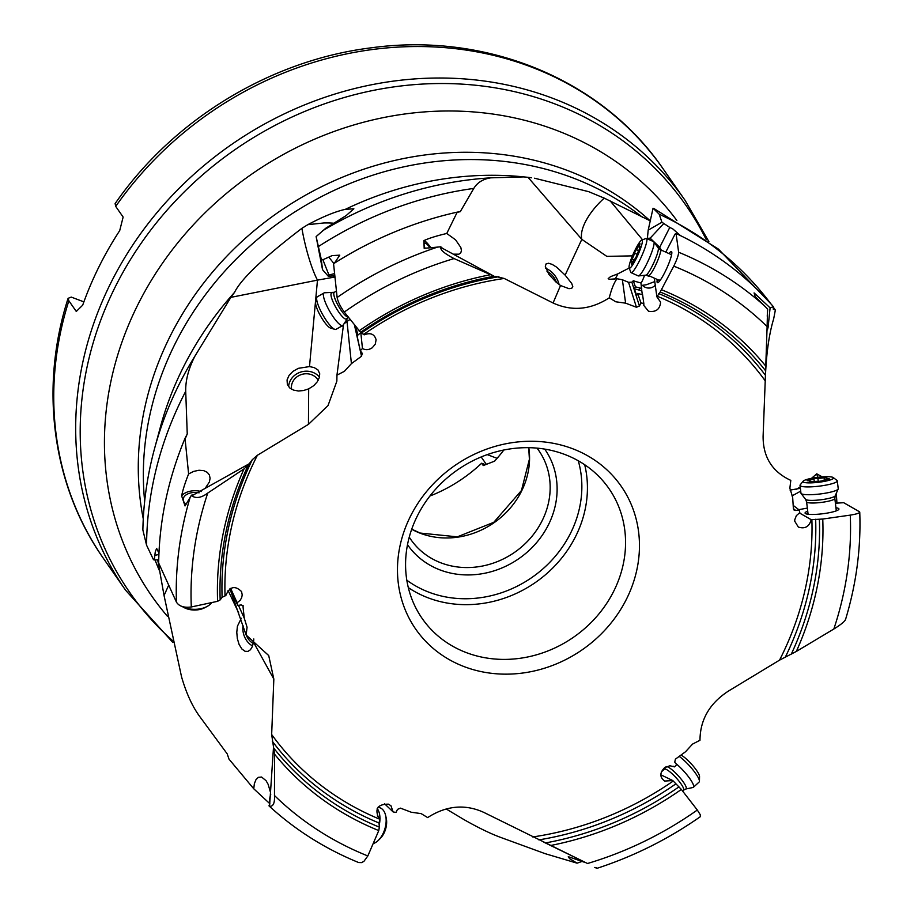 <?xml version="1.0" encoding="UTF-8"?>
<svg xmlns="http://www.w3.org/2000/svg" width="914" height="914" viewBox="0 0 914 914"><rect width="100%" height="100%" fill="white"/><g stroke="black" fill="none" stroke-linecap="round" stroke-linejoin="round"><path stroke-width="1.37" d="M201.286 491.549A14.784 8.832 0.4 0 0 181.646 495.902C182.72 490.27 185.039 482.958 188.604 473.943L193.631 471.407L198.989 470.253L203.753 470.641L207.284 472.344L209.397 474.983L210.083 478.308L209.386 481.986L205.182 488.362L249.248 463.741L252.321 459.673L257.394 455.263L308.441 424.359L328.023 405.576L336.855 381.172L336.958 375.14L344.395 371.312L351.422 363.635L361.521 356.243L362.184 353.238L360.287 350.69L362.458 348.52C365.623 350.245 368.879 349.993 372.249 347.766L375.288 344.144L376.1 339.791C374.432 334.021 370.444 332.376 364.149 334.855L360.596 332.319A310.04 277.468 -34.9 0 1 494.097 276.245L440.777 247.397C440.182 249.91 444.615 253.646 454.064 258.582L494.097 276.245M257.394 455.263A303.608 271.709 145.1 0 0 225.038 595.837L225.735 595.722C229.654 586.525 234.932 585.143 241.559 591.587L242.221 594.945L241.627 597.813L240.085 600.395L237.114 602.737L237.789 605.445L241.216 604.908L243.364 605.971M270.533 807.245L269.493 806.354C295.519 830.141 325.224 848.855 358.619 862.53L361.578 862.622L363.921 861.342L367.828 855.95A341.036 305.207 -34.9 0 1 274.474 795.511L274.577 754.21L271.664 734.513L273.834 679.079L268.716 655.555L246.129 635.024L247.066 627.221L244.267 618.184L242.873 605.342M595.814 867.477L597.071 868.3C633.893 856.292 668.328 839.075 700.375 816.659L700.284 814.751L697.313 810.033A341.036 305.207 -34.9 0 1 587.519 863.501L483.86 812.42C465.077 803.84 446.329 805.565 427.649 817.584L421.137 813.609L411.311 812.249L400.481 808.147L397.499 809.37L395.968 812.466L393.111 811.918L390.964 805.76L388.416 804.16C377.985 804.149 374.671 808.57 378.487 817.436L380.053 818.578L379.002 822.977L379.367 827.147A310.04 277.468 -34.9 0 1 273.949 748.372M697.313 810.033L681.353 789.445L672.784 780.556L660.799 774.798M845.393 619.989C856.281 584.229 861.068 548.274 859.754 512.126L859.434 511.726C860.428 512.834 857.366 513.965 850.271 515.119A341.036 305.207 -34.9 0 1 833.831 629.026L796.345 651.442L779.539 660.136L728.492 691.041C709.641 703.277 700.135 719.684 699.975 740.26L692.538 744.099L685.511 751.765L675.4 759.157L674.749 762.162L676.646 764.721L674.475 766.88L669.905 765.749L664.672 767.646C659.588 772.753 659.588 777.231 664.672 781.059L672.784 780.556M850.271 515.119L822.76 519.038L811.198 519.678L799.35 512.914M665.792 252.127L675.058 234.11L676.063 233.516L678.634 252.253C678.508 255.177 676.886 259.805 673.755 266.134L660.194 292.023A310.04 277.468 -34.9 0 1 765.612 370.798L763.099 436.332C763.03 457.137 772.273 471.818 790.804 480.387L789.867 488.19L792.655 497.227L793.386 508.721L794.083 510.092L795.717 510.492L799.144 509.955L799.819 512.663L796.38 515.61L794.769 519.735L794.723 521.186L798.345 527.07C804.983 529.172 809.267 526.704 811.198 519.678M495.262 276.359L504.197 278.462L553.073 302.991C571.856 311.56 590.593 309.846 609.284 297.815L615.796 301.791L625.622 303.162L636.452 307.264L639.434 306.03L640.965 302.945L643.822 303.482L643.822 305.47L648.517 311.24C655.932 312.371 659.954 309.343 660.594 302.146L656.88 296.833L660.194 292.023M362.492 353.924L362.184 353.238M572.575 448.705A125.138 111.988 -34.9 0 1 626.696 598.681A125.138 111.988 -34.9 0 1 464.358 666.706A125.138 111.988 -34.9 0 1 410.237 516.718A125.138 111.988 -34.9 0 1 572.575 448.705M343.538 324.401L336.958 375.14M188.604 473.943L185.028 438.332L187.244 433.99L185.713 391.295C185.485 380.27 188.581 368.491 195.025 355.957L230.865 297.358L317.478 280.13L309.492 366.583L314.21 367.588L318.038 370.01L319.729 373.769L319.329 377.573L317.147 381.949L313.81 385.617L308.681 388.873L308.441 424.359M333.987 223.245A45.506 18.623 -8.9 0 0 323.807 222.97L307.847 224.65L301.906 228.317A45.506 8.1 -103.6 0 0 317.478 280.13L334.924 277.022M334.41 263.186L339.768 255.155L332.17 255.612L322.893 259.736L321.237 259.13L316.118 236.6L325.704 228.272L346.006 215.704L353.867 208.78L345.309 209.352A320.54 286.87 -34.9 0 1 520.123 176.539L528.018 177.316L581.818 239.354L606.839 256.377L632.419 255.863M316.118 236.6L322.528 269.664L328.183 276.142L334.81 275.925M351.422 363.635L347 321.397L343.573 324.23L342.659 326.115L341.859 326.001M347 321.397L350.073 319.466M357.785 335.152L356.049 327.098M360.287 350.69L357.054 335.746L359.373 333.861A9.666 3.85 132.9 0 0 360.813 332.582L362.458 348.52M360.813 332.582L362.824 333.233M440.777 247.397L440.799 246.791L437.532 247.1A353.375 316.255 145.1 0 0 337.129 297.484C337.929 301.734 340.316 306.59 344.281 312.051L360.596 332.319M337.129 297.484L333.564 263.723A354.244 317.021 -34.9 0 1 457.24 212.128L460.279 211.671L473.795 188.421C477.337 182.549 483.026 179.018 490.852 177.83L524.088 176.893M345.595 322.642A22.747 13.687 50.8 0 0 346.635 318.883M334.57 273.594L328.949 275.034L328.183 276.142M322.893 259.736L328.949 275.034M321.237 259.13L322.528 269.664M430.894 247.831A14.784 3.37 60.2 0 0 423.89 240.622C428.894 238.268 436.526 235.892 446.763 233.47L455.572 239.834L460.839 247.523L461.444 250.573L460.77 252.824L458.908 254.183L453.47 254.172M446.763 233.47L457.24 212.128M553.073 302.991L560.533 285.511L556.135 282.186L548.88 274.383L545.315 266.42L546.058 263.929L548.537 263.243L552.147 264.375L556.626 267.139L565.138 275.125L581.818 239.354A45.506 20.177 -42.1 0 1 604.234 198.121L650.597 221.017M440.799 246.791L442.456 248.3M437.532 247.1L424.176 248.334L423.89 240.622M424.999 248.288A11.951 2.719 -119.8 0 1 424.119 244.929A11.951 2.719 -119.8 0 1 424.542 243.158A11.951 2.719 -119.8 0 1 430.106 247.9M531.537 177.784L528.063 177.373A320.54 286.87 -34.9 0 1 531.537 177.784L528.018 177.316M307.847 224.65C323.156 216.538 335.644 211.442 345.309 209.352M301.906 228.317C263.54 257.634 241.09 278.976 234.555 292.354L230.865 297.358M157.711 559.836L164.052 595.54L181.543 676.806C186.182 692.835 192.066 705.837 199.195 715.799L227.209 753.867L228.98 759.1L253.761 788.793L254.355 783.698L255.989 779.653L258.342 777.334L261.575 777.037L266.065 780.682L268.168 784.395L270.498 792.358L269.55 806.285C273.229 806.639 274.874 803.052 274.474 795.511M534.507 178.207L588.627 191.654L604.234 198.121M309.492 366.583L298.341 368.331L292.994 371.335L289.11 375.288L287.053 379.95L287.362 384.451L289.829 388.016L293.782 390.198L298.444 390.986L303.402 390.564L308.681 388.873M193.551 494.851L191.769 495.845L191.46 495.159L193.551 494.851L205.182 488.362M249.248 463.741L244.027 468.905L207.752 493.057C201.468 497.787 196.144 498.724 191.769 495.845M244.027 468.905A313.148 280.244 145.1 0 0 217.612 601.309L191.312 606.965C184.08 607.936 179.133 606.336 176.448 602.166L158.682 563.093A354.244 317.021 -34.9 0 1 185.028 438.332M191.46 495.159L185.028 505.945L181.646 495.902M186.17 504.22A11.951 7.129 -179.6 0 1 183.623 501.363A11.951 7.129 -179.6 0 1 183.211 499.467A11.951 7.129 -179.6 0 1 199.092 492.84M225.038 595.837L222.102 597.333L220.183 599.881A310.04 277.468 -34.9 0 1 248.265 465.043M217.612 601.309L220.183 599.881M230.648 588.388L237.114 602.737M237.789 605.445L229.917 588.822L246.129 635.024M244.267 618.184L238.463 605.342M253.806 638.955L253.521 642.256L273.834 679.079M228.066 590.41L238.668 612.894M158.967 553.221L156.625 548.377L155.254 551.976L154.295 559.962L153.495 559.722L146.583 545.212L142.87 530.006C143.407 502.551 147.291 475.429 154.546 448.625A345.492 309.195 145.1 0 1 195.025 355.957M273.537 746.647L270.498 792.358M164.052 595.54L168.644 585.234M241.307 618.275L237.423 626.216L236.783 632.317L237.332 638.566L239.114 644.507L241.867 648.974L244.998 651.282L247.957 651.408L250.413 649.774L252.264 646.735L253.521 642.256M269.55 806.285L268.967 805.851L269.687 804.434M270.75 794.323A14.784 8.66 -73.6 0 0 269.596 803.463L269.916 803.829M269.596 803.463L253.761 788.793M380.053 818.578L377.288 815.939M367.828 855.95L378.773 830.575L379.367 827.147M384.474 803.68L393.111 811.918M543.853 842.182L587.519 863.501M446.123 808.936L463.878 819.55C478.216 827.707 490.51 833.682 500.758 837.441L545.144 853.665L577.088 863.17L569.559 858.634L568.279 856.658L584.103 862.142M597.071 868.3L594.717 867.455M577.088 863.17L582.264 861.354M673.024 766.183L674.475 766.88M833.831 629.026C840.514 624.868 844.353 621.794 845.347 619.818M859.434 511.726L843.691 502.7L835.396 503.226M808.673 514.319A14.224 2.331 173.1 0 1 808.41 514.182A14.224 2.331 173.1 0 1 808.022 513.725L806.594 501.843A14.224 2.331 -6.9 0 0 806.982 502.3A14.224 2.331 -6.9 0 0 822.52 502.254A14.224 2.331 -6.9 0 0 834.825 498.438L836.253 510.332A14.224 2.331 173.1 0 1 835.762 511.052M835.944 507.773A17.069 2.799 173.1 0 1 838.481 508.424A17.069 2.799 173.1 0 1 837.235 510.469A17.069 2.799 173.1 0 1 822.349 513.794A17.069 2.799 173.1 0 1 807.096 514.102A17.069 2.799 173.1 0 1 805.542 513.611A17.069 2.799 173.1 0 1 807.713 511.177M798.756 509.658L807.336 508.104M799.144 509.955L793.181 505.385M800.218 487.013L796.105 489.333M822.246 476.868L816.739 473.829L811.141 478.639M816.739 473.829L817.642 477.325M790.084 490.098L800.378 488.305M767.234 316.198L767.669 309.115L755.227 296.65L754.084 292.914L770.102 307.847L768.114 327.281L767.452 329.805L767.109 326.664M770.102 307.847L773.404 306.704L773.278 309.218L775.358 310.052L773.655 318.917C769.245 333.359 766.515 352.096 765.486 375.14M673.755 266.134A341.036 305.207 -34.9 0 1 767.109 326.572L765.578 371.884M767.109 326.572L767.554 309.389M767.669 309.115L767.497 311.32M676.063 233.516A354.244 317.021 -34.9 0 1 773.404 306.704M660.285 249.648L658.194 247.934A14.978 2.285 114.3 0 1 658.354 248.402A14.978 2.285 114.3 0 1 653.499 263.403A14.978 2.285 114.3 0 1 645.924 275.137L648.597 275.571A14.224 2.171 -65.7 0 0 655.704 265.037A14.224 2.171 -65.7 0 0 660.582 250.219A14.224 2.171 -65.7 0 0 660.285 249.648L671.219 254.583A14.224 2.171 114.3 0 1 671.516 255.132M660.148 280.358A14.224 2.171 114.3 0 1 659.531 280.507A14.224 2.171 114.3 0 1 659.223 279.924M668.979 253.566A17.069 2.605 114.3 0 1 671.824 252.253A17.069 2.605 114.3 0 1 671.801 253.486A17.069 2.605 114.3 0 1 666.82 268.19A17.069 2.605 114.3 0 1 659.097 281.661A17.069 2.605 114.3 0 1 657.063 281.98A17.069 2.605 114.3 0 1 657.28 279.49M675.355 234.315A352.347 315.33 145.1 0 0 675.069 234.178L675.937 233.698M656.88 296.833L654.287 278.142M641.754 290.561L642.325 294.616M641.811 290.869L640.942 282.906A16.018 4.09 16.2 0 1 636.235 281.661L633.288 280.758L635.39 286.836L634.385 288.847L639.217 290.092A9.666 2.468 16.2 0 1 641.811 290.869M641.274 285.259L642.451 285.305A8.534 8.192 172.1 0 0 655.269 285.237M640.965 302.945L637.675 293.451L640.703 294.239A9.666 2.468 -163.8 0 0 642.588 294.674L643.822 303.482M637.675 293.451L636.681 295.473L634.385 288.847M635.39 286.836L639.823 287.979A9.666 2.468 -163.8 0 1 641.731 288.527M625.622 303.162L622.377 279.753L628.558 282.323L631.871 282.152L633.288 280.758M614.802 279.193A22.747 5.05 101.1 0 0 617.784 273.88L610.518 276.668L608.176 278.621L609.295 279.318L617.007 278.736L622.377 279.753M629.209 267.996L617.784 273.88M644.53 275.285A22.747 5.05 -78.9 0 1 644.427 275.582A22.747 5.05 -78.9 0 1 640.977 283.157M617.007 278.736C614.037 282.712 611.455 289.075 609.284 297.815M565.138 275.125L571.73 283.5L572.804 286.642L571.821 288.196L568.999 288.687L560.533 285.511M648.186 230.157L661.919 222.239L659.2 214.207L653.053 208.232L648.186 230.157L647.341 238.817M559.105 284.528A17.069 11.414 59 0 0 550.319 270.932A17.069 11.414 59 0 0 545.715 268.419M547.018 271.412A14.224 9.517 -121 0 1 549.68 273.023A14.224 9.517 -121 0 1 556.443 282.437M429.911 496.039A144.481 129.297 145.1 0 0 481.644 463.227L483.266 465.557L494.6 461.147A144.481 129.297 145.1 0 0 503.831 450.019M83.882 301.871L71.258 297.096L68.093 298.33L68.858 300.786L76.285 311.446L82.694 305.173A340.968 305.139 145.1 0 1 119.711 230.602L123.139 217.064L115.712 206.404L115.118 203.605M497.09 458.337L487.265 454.624M481.175 456.954L486.374 464.415M481.644 463.227L485.574 464.712M155.174 555.278L158.91 554.444M154.295 559.962L158.75 559.802M836.927 503.008L836.31 493.274M800.71 491.115A22.747 1.771 -28 0 1 791.935 495.902M661.919 222.239L669.779 227.449L659.714 247.328L650.151 238.154L663.587 223.781M680.439 235.606L672.784 228.9L669.779 227.449M661.576 250.676L659.714 247.328M647.306 238.371L650.151 238.154M654.767 281.592L646.289 284.768L642.451 285.305M537.021 448.123A77.93 69.738 -34.9 0 1 538.769 450.499A77.93 69.738 -34.9 0 1 530.543 538.026A77.93 69.738 -34.9 0 1 441.131 562.921A77.93 69.738 -34.9 0 1 410.877 539.58A77.93 69.738 -34.9 0 1 409.255 537.124M544.721 449.105A83.62 74.834 -34.9 0 1 536.164 543.133A83.62 74.834 -34.9 0 1 440.114 569.959A83.62 74.834 -34.9 0 1 407.495 544.675M466.38 652.63A113.759 101.808 -34.9 0 1 422.222 618.561A113.759 101.808 -34.9 0 1 434.219 490.784A113.759 101.808 -34.9 0 1 564.749 454.452A113.759 101.808 -34.9 0 1 608.918 488.522A113.759 101.808 -34.9 0 1 596.911 616.287A113.759 101.808 -34.9 0 1 466.38 652.63M253.281 643.456A14.224 11.174 72.4 0 1 246.277 635.081M243.033 625.622A17.069 13.402 -107.6 0 0 252.561 645.97M291.577 389.227A14.224 12.785 165.3 0 1 300.466 374.877A14.224 12.785 165.3 0 1 318.186 380.27M319.443 377.128A17.069 15.344 -14.7 0 0 299.449 372.524A17.069 15.344 -14.7 0 0 288.607 386.725M329.109 257.497L333.896 263.506M646.506 238.44L653.681 241.673A18.771 2.868 114.3 0 1 653.887 241.844A18.771 2.868 114.3 0 1 654.081 242.439A18.771 2.868 114.3 0 1 647.992 261.233A18.771 2.868 114.3 0 1 638.509 275.937A18.771 2.868 114.3 0 1 638.246 275.902L631.071 272.658A18.771 2.868 -65.7 0 0 640.463 258.753A18.771 2.868 -65.7 0 0 646.906 239.205A18.771 2.868 -65.7 0 0 646.506 238.44A18.771 2.868 -65.7 0 0 646.015 238.463L641.628 240.188A15.355 2.342 -65.7 0 0 633.848 252.618A15.355 2.342 -65.7 0 0 629.072 267.539A15.355 2.342 -65.7 0 0 629.152 267.848A15.355 2.342 -65.7 0 0 636.578 257.839A15.355 2.342 -65.7 0 0 642.359 240.782A15.355 2.342 -65.7 0 0 641.628 240.188M629.152 267.848L630.763 272.269A18.771 2.868 -65.7 0 0 631.071 272.658M638.783 245.592L639.971 243.741L639.8 244.792A4.593 0.697 -65.7 0 0 639.332 246.871A4.593 0.697 -65.7 0 0 639.434 247.066A4.593 0.697 -65.7 0 0 640.051 246.586L639.309 249.339A4.593 0.697 -65.7 0 0 636.978 255.166L635.219 258.719A4.593 0.697 -65.7 0 0 632.648 262.741L631.471 264.58L631.631 263.54A4.593 0.697 -65.7 0 0 632.1 261.45A4.593 0.697 -65.7 0 0 631.997 261.267A4.593 0.697 -65.7 0 0 631.38 261.735L632.134 258.993A4.593 0.697 -65.7 0 0 634.453 253.155L636.213 249.613A4.593 0.697 -65.7 0 0 638.783 245.592L639.469 245.889M348.188 317.067A14.224 3.245 -119.8 0 1 339.997 308.624A14.224 3.245 -119.8 0 1 333.804 294.411A14.224 3.245 -119.8 0 1 334.296 292.297L324.676 292.766A18.771 4.273 60.2 0 0 324.093 292.914A18.771 4.273 60.2 0 0 323.43 295.69A18.771 4.273 60.2 0 0 332.022 315.102A18.771 4.273 60.2 0 0 342.773 325.475A18.771 4.273 60.2 0 0 343.184 325.041L348.451 316.975M342.773 325.475L336.044 329.337A18.771 4.273 -119.8 0 1 334.912 329.383A18.771 4.273 -119.8 0 1 324.139 317.112A18.771 4.273 -119.8 0 1 316.701 299.552A18.771 4.273 -119.8 0 1 316.758 297.713A18.771 4.273 -119.8 0 1 317.364 296.764L324.093 292.914M334.912 329.383L330.537 328.057A15.355 3.496 -119.8 0 1 321.728 318.026A15.355 3.496 -119.8 0 1 315.638 303.654A15.355 3.496 -119.8 0 1 315.684 302.157L316.758 297.713M211.774 602.566A18.771 11.208 -179.6 0 1 206.964 606.542A18.771 11.208 -179.6 0 1 182.115 606.496L184.16 607.616A15.355 9.163 -179.6 0 0 204.679 607.753L206.964 606.542M379.184 825.136A18.771 10.991 -73.6 0 0 379.961 818.761M379.961 818.487A18.771 10.991 -73.6 0 0 377.196 808.559M378.065 807.222L379.653 807.69A18.771 10.991 106.4 0 1 382.463 809.347A18.771 10.991 106.4 0 1 385.639 815.494A18.771 10.991 106.4 0 1 378.305 840.389A18.771 10.991 106.4 0 1 373.141 843.633M385.639 815.494L386.234 818.133A15.355 8.991 106.4 0 1 380.235 838.504L378.305 840.389M666.5 766.583A14.978 3.073 -132.5 0 1 667.974 767.04A14.978 3.073 -132.5 0 1 681.09 779.059A14.978 3.073 -132.5 0 1 685.74 789.022L692.949 787.514A18.771 3.85 -132.5 0 0 693.383 787.297A18.771 3.85 -132.5 0 0 688.996 777.448A18.771 3.85 -132.5 0 0 675.572 763.259M679.193 756.381A18.771 3.85 47.5 0 1 692.606 769.451A18.771 3.85 47.5 0 1 699.439 781.184A18.771 3.85 47.5 0 1 699.13 782.03L693.383 787.297M681.021 755.055A15.355 3.153 47.5 0 1 692.778 765.555A15.355 3.153 47.5 0 1 699.541 776.557L699.439 781.184M837.293 480.878L838.229 488.682A18.771 3.073 173.1 0 1 838.184 488.99A18.771 3.073 173.1 0 1 821.092 493.846A18.771 3.073 173.1 0 1 801.475 493.777A18.771 3.073 173.1 0 1 801.087 493.457A18.771 3.073 173.1 0 1 800.961 493.172L800.024 485.368A18.771 3.073 -6.9 0 0 800.538 485.974A18.771 3.073 -6.9 0 0 821.046 485.917A18.771 3.073 -6.9 0 0 837.293 480.878A18.771 3.073 -6.9 0 0 836.973 480.41L833.237 477.554A15.355 2.514 -6.9 0 0 833.077 477.451A15.355 2.514 -6.9 0 0 817.573 477.337A15.355 2.514 -6.9 0 0 803.166 481.175A15.355 2.514 -6.9 0 0 803.429 482.112A15.355 2.514 -6.9 0 0 821.469 481.884A15.355 2.514 -6.9 0 0 833.237 477.554M824.097 477.714L826.884 477.873A4.593 0.754 -6.9 0 0 826.199 478.365A4.593 0.754 -6.9 0 0 826.336 478.513A4.593 0.754 -6.9 0 0 828.415 478.742L829.421 478.913L827.273 479.519A4.593 0.754 -6.9 0 0 822.566 480.81L818.636 481.438A4.593 0.754 -6.9 0 0 812.409 481.861L809.621 481.701A4.593 0.754 -6.9 0 0 810.307 481.21A4.593 0.754 -6.9 0 0 810.181 481.061A4.593 0.754 -6.9 0 0 808.102 480.833L807.085 480.65L809.244 480.044A4.593 0.754 -6.9 0 0 813.94 478.753L817.87 478.136A4.593 0.754 -6.9 0 0 824.097 477.714L824.371 480.01M803.166 481.175L800.218 484.831A18.771 3.073 -6.9 0 0 800.024 485.368M271.664 734.513A303.608 271.709 145.1 0 0 379.744 819.207M532.736 836.95A303.608 271.709 145.1 0 0 673.172 781.07M779.539 660.136A303.608 271.709 145.1 0 0 811.883 519.563M765.269 380.898A303.608 271.709 145.1 0 0 657.189 296.205M504.197 278.462A303.608 271.709 145.1 0 0 363.761 334.33M361.521 356.243L354.461 325.076M334.741 275.274L331.256 275.959M490.852 177.83A345.492 309.195 145.1 0 0 322.493 230.831M318.506 246.494A352.347 315.33 -34.9 0 1 473.795 188.421M460.279 211.671A352.347 315.33 145.1 0 0 457.697 212.231M344.281 312.051A341.036 305.207 -34.9 0 1 454.064 258.582M489.63 274.874A313.148 280.244 145.1 0 0 359.019 330.914M498.918 276.714A307.093 274.828 145.1 0 0 361.99 332.65M154.546 448.625L160.361 427.135A320.54 286.87 -34.9 0 1 234.555 292.354M642.679 217.429A306.841 274.6 145.1 0 0 572.838 177.887A306.841 274.6 145.1 0 0 572.701 177.83A306.841 274.6 145.1 0 0 272.338 227.575A306.841 274.6 145.1 0 0 144.663 501.318M157.448 559.848A306.841 274.6 145.1 0 0 158.008 561.436M191.312 606.965A341.036 305.207 -34.9 0 1 207.752 493.057M190.135 497.399A353.375 316.255 145.1 0 0 176.448 602.166M795.717 510.492L793.375 508.595M765.338 306.647A353.375 316.255 145.1 0 0 678.634 252.253M639.823 287.979L639.217 290.092M639.434 306.03L631.871 282.152M636.452 307.264L628.558 282.323M115.29 203.365C173.58 119.254 270.864 60.118 371.427 47.791C486.511 31.979 602.28 79.598 663.21 168.964L685.134 200.429A340.968 305.139 145.1 0 0 552.787 98.324A340.968 305.139 145.1 0 0 161.55 207.227A340.968 305.139 145.1 0 0 125.572 590.193L103.648 558.717A340.968 305.139 -34.9 0 1 68.858 300.786M663.21 168.964A340.968 305.139 145.1 0 0 530.863 66.848A340.968 305.139 145.1 0 0 115.712 206.404M172.403 640.463A338.831 303.231 -34.9 0 1 143.532 239.868A338.831 303.231 -34.9 0 1 554.17 103.648A338.831 303.231 -34.9 0 1 554.318 103.705A338.831 303.231 -34.9 0 1 706.271 239.697M676.886 220.537A322.825 288.904 145.1 0 0 556.306 130.279A322.825 288.904 145.1 0 0 556.146 130.211A322.825 288.904 145.1 0 0 176.539 244.358A322.825 288.904 145.1 0 0 167.536 616.424M143.27 518.866A306.841 274.6 -34.9 0 1 256.457 228.797A306.841 274.6 -34.9 0 1 567.628 170.541A306.841 274.6 -34.9 0 1 567.777 170.598A306.841 274.6 -34.9 0 1 650.185 220.845M159.973 571.89A306.841 274.6 -34.9 0 1 155.049 559.928M146.583 545.212A352.347 315.33 -34.9 0 1 185.713 391.295M187.244 433.99A352.347 315.33 145.1 0 0 185.759 437.498M659.2 214.207A352.347 315.33 -34.9 0 1 770.628 303.551M773.347 307.241A352.347 315.33 -34.9 0 1 775.358 310.052L773.347 307.241M660.628 249.796A22.747 17.72 -22.9 0 0 657.954 247.591M648.095 276.119A22.747 11.699 -161 0 0 650.128 276.268M610.175 200.897L642.565 239.811M411.7 529.252A77.93 69.738 145.1 0 0 420.383 533.285A77.93 69.738 145.1 0 0 420.531 533.342A77.93 69.738 145.1 0 0 498.336 519.529A77.93 69.738 145.1 0 0 528.795 447.689M406.81 580.196A109.212 97.741 145.1 0 0 429.054 592.249A109.212 97.741 145.1 0 0 429.26 592.329A109.212 97.741 145.1 0 0 543.133 568.679A109.212 97.741 145.1 0 0 578.265 460.77M408.307 587.599A113.759 101.808 145.1 0 0 428.243 597.882A113.759 101.808 145.1 0 0 428.46 597.962A113.759 101.808 145.1 0 0 545.441 574.757A113.759 101.808 145.1 0 0 584.697 464.735M765.795 366.148A313.148 280.244 145.1 0 0 661.599 289.772M765.475 375.334A307.093 274.828 145.1 0 0 658.766 293.611M796.345 651.442A313.148 280.244 145.1 0 0 822.76 519.038M819.378 519.289A310.04 277.468 -34.9 0 1 791.296 654.138M785.434 656.915A307.093 274.828 145.1 0 0 815.654 519.255M550.742 845.473A313.148 280.244 145.1 0 0 681.353 789.445M678.965 786.851A310.04 277.468 -34.9 0 1 545.464 842.925M538.849 839.886A307.093 274.828 145.1 0 0 675.777 783.938M274.577 754.21A313.148 280.244 145.1 0 0 378.773 830.575M272.292 741.265A307.093 274.828 145.1 0 0 379.002 822.977M252.321 459.673A307.093 274.828 145.1 0 0 222.102 597.333M636.213 249.613L638.6 250.699M637.161 254.378L634.453 253.155M632.134 258.993L634.133 259.896M331.988 292.903A14.978 3.416 60.2 0 0 330.994 295.233A14.978 3.416 60.2 0 0 338.397 311.548A14.978 3.416 60.2 0 0 346.76 318.655M665.632 767.109L665.666 767.006A14.978 3.073 -132.5 0 0 665.632 767.109L664.295 769.211A14.224 2.913 47.5 0 1 666.329 769.462A14.224 2.913 47.5 0 1 678.257 780.236A14.224 2.913 47.5 0 1 683.523 790.176L682.587 791.033M834.825 498.438L835.202 495.799A14.978 2.456 173.1 0 1 821.572 499.684A14.978 2.456 173.1 0 1 805.908 499.627A14.978 2.456 173.1 0 1 805.588 499.375L801.087 493.457M817.87 478.136L818.259 481.381M814.283 481.552L813.94 478.753M809.244 480.044L809.336 480.867M828.415 478.742L828.484 479.324M103.648 558.717C52.361 486.019 39.188 388.187 68.013 298.604M708.876 241.616L685.134 200.429M125.572 590.193L172.849 642.462M654.127 208.655L718.415 249.088L770.731 303.665M528.703 447.689L529.4 459.228L521.46 490.51L493.754 522.34L457.297 536.849L420.177 533.056L411.723 529.172M648.597 275.571L659.531 280.507M645.924 275.137L638.509 275.937M658.194 247.934L653.887 241.844M633.105 261.77L631.997 261.267M640.166 247.397L639.434 247.066M334.296 292.297L336.432 291.075M685.74 789.022L683.523 790.176M664.295 769.211L661.359 771.907M835.202 495.799L838.184 488.99M806.594 501.843L805.588 499.375M810.41 482.089L810.307 481.21M826.359 479.633L826.199 478.365"/></g></svg>
